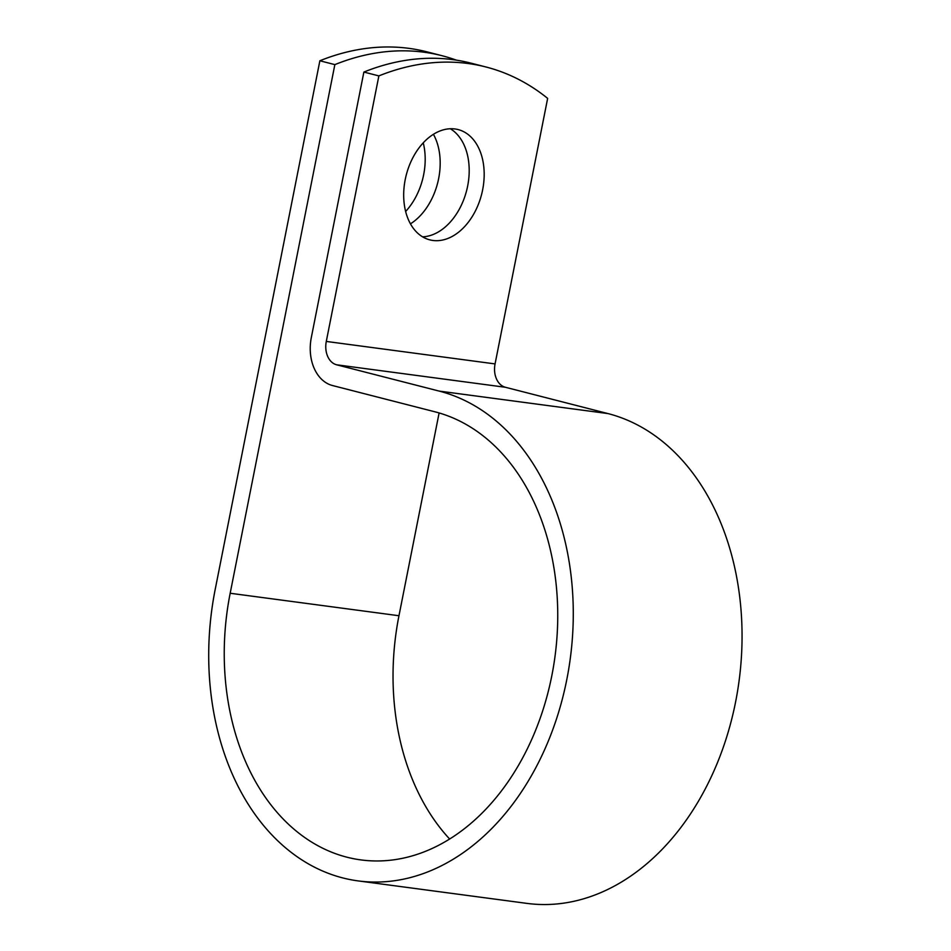 <?xml version="1.0" encoding="UTF-8"?>
<svg xmlns="http://www.w3.org/2000/svg" width="951" height="951" viewBox="0 0 951 951"><rect width="100%" height="100%" fill="white"/><g stroke="black" fill="none" stroke-linecap="round" stroke-linejoin="round"><path stroke-width="1.43" d="M454.97 128.967A56.929 38.908 104.4 0 0 405.708 177.29A56.929 38.908 104.4 0 0 429.793 239.854A56.929 38.908 104.4 0 0 432.895 240.46A56.929 38.908 104.4 0 0 482.157 192.126A56.929 38.908 104.4 0 0 458.085 129.562A56.929 38.908 104.4 0 0 454.97 128.967M433.418 134.305A56.929 38.908 -75.6 0 1 410.452 223.842M456.325 60.139A330.996 226.183 104.4 0 0 442.001 55.705A330.996 226.183 104.4 0 0 334.859 64.62L230.178 593.258A227.396 165.474 97.6 0 0 360.976 859.918A227.396 165.474 97.6 0 0 553.565 666.092A227.396 165.474 97.6 0 0 435.082 411.842L332.505 385.535A41.309 30.063 -82.4 0 1 311.31 337.593L363.876 72.062A330.996 226.183 -75.6 0 1 471.03 63.158L486.009 66.998A330.996 226.183 104.4 0 0 378.867 75.902L326.288 341.433A20.126 14.645 -82.4 0 0 336.618 364.792L439.184 391.099A248.58 180.88 97.6 0 1 568.71 669.04A248.58 180.88 97.6 0 1 358.17 880.911A248.58 180.88 97.6 0 1 215.199 589.418L319.869 60.769L334.859 64.62M449.645 839.032A227.396 165.474 97.6 0 1 398.968 615.737L439.112 412.96M422.577 236.835A56.929 38.908 104.4 0 0 466.632 190.533A56.929 38.908 104.4 0 0 450.31 128.742M358.17 880.911L526.961 903.391A248.58 180.88 97.6 0 0 737.489 691.52A248.58 180.88 97.6 0 0 607.974 413.578L505.397 387.271A20.126 14.645 -82.4 0 1 495.067 363.912L547.645 98.381A330.996 226.183 104.4 0 0 486.009 66.998M423.243 142.828A56.929 38.908 -75.6 0 1 405.637 211.467M442.001 55.705L427.023 51.865A330.996 226.183 104.4 0 0 319.869 60.769M363.876 72.062L378.867 75.902M398.968 615.737L230.178 593.258M495.067 363.912L326.288 341.433M505.397 387.271L336.618 364.792M607.974 413.578L439.184 391.099"/></g></svg>
